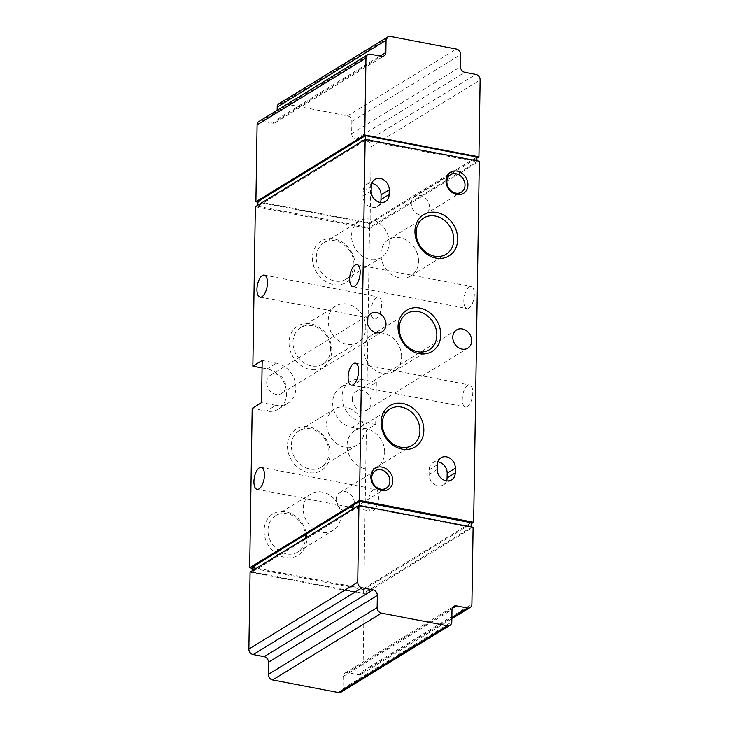 <?xml version="1.0" encoding="UTF-8"?>
<svg xmlns="http://www.w3.org/2000/svg" width="729" height="729" viewBox="0 0 729 729"><rect width="100%" height="100%" fill="white"/><g stroke="black" fill="none" stroke-linecap="round" stroke-linejoin="round"><path stroke-width="0.55" stroke-dasharray="3.65 2.73" d="M365.311 139.403L365.302 140.342L476.83 161.71L476.848 160.772M365.302 140.342L257.838 206.28L257.856 205.204M257.911 201.587L369.448 222.956L369.375 227.639L476.83 161.71M369.448 222.956L476.903 157.017M278.988 103.691A4.975 4.155 -121.5 0 1 281.667 103.245L347.533 115.865A4.975 4.155 -121.5 0 1 351.852 121.397L351.66 133.58A4.975 4.155 -121.5 0 0 355.971 139.111L366.951 141.216A4.975 4.155 -121.5 0 1 371.271 146.748L370.059 223.639L257.902 202.152M258.895 121.479A4.975 4.155 -121.5 0 1 261.565 121.023L272.546 123.128L381.404 56.333M277.148 110.27L277.011 119.283A4.975 4.155 -121.5 0 1 275.216 122.682A4.975 4.155 -121.5 0 1 272.546 123.128M359.561 505.479L359.552 506.044L471.089 527.413L471.098 526.848M359.552 506.044L252.097 571.983L252.106 570.907M252.17 567.29L363.698 588.658L363.625 593.351L471.089 527.413M363.698 588.658L471.162 522.72M250.074 572.156L364.245 594.026L363.033 670.917A4.975 4.155 -121.5 0 1 361.247 674.316A4.975 4.155 -121.5 0 1 358.568 674.772L347.596 672.667L452.171 608.496M341.145 692.103A4.975 4.155 -121.5 0 0 342.94 688.705L343.131 676.512A4.975 4.155 -121.5 0 1 344.917 673.113A4.975 4.155 -121.5 0 1 347.596 672.667M467.699 385.45A11.19 4.903 -79.2 0 0 462.405 397.168A11.19 4.903 -79.2 0 0 465.43 406.992A11.19 4.903 -79.2 0 0 472.356 396.922A11.19 4.903 -79.2 0 0 469.64 385.003A11.19 4.903 -79.2 0 0 467.699 385.45M469.248 286.989A11.19 4.903 -79.2 0 0 463.945 298.708A11.19 4.903 -79.2 0 0 466.97 308.531A11.19 4.903 -79.2 0 0 473.896 298.462A11.19 4.903 -79.2 0 0 471.189 286.543A11.19 4.903 -79.2 0 0 469.248 286.989M373.521 489.669A11.19 4.903 -79.2 0 0 368.218 501.388A11.19 4.903 -79.2 0 0 371.243 511.211A11.19 4.903 -79.2 0 0 378.169 501.142A11.19 4.903 -79.2 0 0 375.462 489.223A11.19 4.903 -79.2 0 0 373.521 489.669M376.538 297.441A11.19 4.903 -79.2 0 0 371.243 309.16A11.19 4.903 -79.2 0 0 374.269 318.983A11.19 4.903 -79.2 0 0 381.194 308.914A11.19 4.903 -79.2 0 0 378.479 296.995A11.19 4.903 -79.2 0 0 376.538 297.441M255.35 206.744L369.521 228.614L367.015 388.019L376.364 382.288L375.699 424.488L366.359 430.219L363.853 589.624L471.144 523.796M369.521 228.614L479.317 161.246M306.8 538.722A24.194 20.193 58.5 0 0 275.07 512.842A24.194 20.193 58.5 0 0 274.45 552.336A24.194 20.193 58.5 0 0 306.8 538.722M355.123 265.83A24.194 20.193 58.5 0 0 323.394 239.941A24.194 20.193 58.5 0 0 322.774 279.435A24.194 20.193 58.5 0 0 355.123 265.83M331.768 350.704A24.194 20.193 58.5 0 0 300.047 324.815A24.194 20.193 58.5 0 0 299.419 364.318A24.194 20.193 58.5 0 0 331.768 350.704M330.146 453.848A24.194 20.193 58.5 0 0 298.425 427.959A24.194 20.193 58.5 0 0 297.806 467.462A24.194 20.193 58.5 0 0 330.146 453.848M366.359 430.219L352.08 427.486A22.38 18.681 -121.5 0 1 333.59 409.543A22.38 18.681 -121.5 0 1 340.707 387.309A22.38 18.681 -121.5 0 1 352.745 385.286L362.094 379.554L376.364 382.288M363.853 589.624L252.152 568.228M252.188 408.349L266.459 411.083L275.799 405.351L261.529 402.618M262.076 367.917L267.124 368.883A22.38 18.681 -121.5 0 1 285.622 386.826A22.38 18.681 -121.5 0 1 278.496 409.06A22.38 18.681 -121.5 0 1 266.459 411.083M367.015 388.019L352.745 385.286M257.838 206.28L369.375 227.639M262.194 360.418L276.464 363.151A22.38 18.681 -121.5 0 1 294.963 381.094A22.38 18.681 -121.5 0 1 287.837 403.328A22.38 18.681 -121.5 0 1 275.799 405.351M266.696 382.443A10.698 8.921 -121.5 0 1 270.541 375.134A10.698 8.921 -121.5 0 1 276.291 374.168A10.698 8.921 -121.5 0 1 285.13 382.743A10.698 8.921 -121.5 0 1 281.722 393.368A10.698 8.921 -121.5 0 1 271.799 392.475A10.698 8.921 -121.5 0 1 266.696 382.443M352.317 398.845A10.698 8.921 -121.5 0 1 356.162 391.537A10.698 8.921 -121.5 0 1 361.921 390.571A10.698 8.921 -121.5 0 1 370.751 399.146A10.698 8.921 -121.5 0 1 367.352 409.771A10.698 8.921 -121.5 0 1 357.429 408.878A10.698 8.921 -121.5 0 1 352.317 398.845M375.699 424.488L361.429 421.754A22.38 18.681 -121.5 0 1 342.931 403.811A22.38 18.681 -121.5 0 1 350.057 381.577A22.38 18.681 -121.5 0 1 362.094 379.554M401.606 356.873A21.305 17.778 58.5 0 0 391.427 336.88A21.305 17.778 58.5 0 0 371.653 335.112A21.305 17.778 58.5 0 0 367.644 362.568A21.305 17.778 58.5 0 0 393.942 371.435A21.305 17.778 58.5 0 0 401.606 356.873M384.693 452.39A21.305 17.778 58.5 0 0 374.515 432.388A21.305 17.778 58.5 0 0 354.741 430.629A21.305 17.778 58.5 0 0 350.731 458.085A21.305 17.778 58.5 0 0 377.03 466.943A21.305 17.778 58.5 0 0 384.693 452.39M418.519 261.365A21.305 17.778 58.5 0 0 408.349 241.363A21.305 17.778 58.5 0 0 388.575 239.595A21.305 17.778 58.5 0 0 384.557 267.06A21.305 17.778 58.5 0 0 410.855 275.917A21.305 17.778 58.5 0 0 418.519 261.365M328.952 452.527A21.305 17.778 58.5 0 0 318.783 432.534A21.305 17.778 58.5 0 0 299.008 430.766A21.305 17.778 58.5 0 0 294.999 458.222A21.305 17.778 58.5 0 0 321.289 467.089A21.305 17.778 58.5 0 0 328.952 452.527M364.199 430.903A21.305 17.778 58.5 0 0 354.021 410.91A21.305 17.778 58.5 0 0 334.247 409.142A21.305 17.778 58.5 0 0 330.237 436.598A21.305 17.778 58.5 0 0 356.536 445.465A21.305 17.778 58.5 0 0 364.199 430.903M330.574 349.382A21.305 17.778 58.5 0 0 320.405 329.38A21.305 17.778 58.5 0 0 300.63 327.622A21.305 17.778 58.5 0 0 296.612 355.078A21.305 17.778 58.5 0 0 322.911 363.935A21.305 17.778 58.5 0 0 330.574 349.382M365.821 327.758A21.305 17.778 58.5 0 0 355.643 307.756A21.305 17.778 58.5 0 0 335.869 305.998A21.305 17.778 58.5 0 0 331.859 333.454A21.305 17.778 58.5 0 0 358.149 342.311A21.305 17.778 58.5 0 0 365.821 327.758M353.929 264.509A21.305 17.778 58.5 0 0 343.76 244.507A21.305 17.778 58.5 0 0 323.986 242.739A21.305 17.778 58.5 0 0 319.967 270.204A21.305 17.778 58.5 0 0 346.266 279.061A21.305 17.778 58.5 0 0 353.929 264.509M389.177 242.885A21.305 17.778 58.5 0 0 378.998 222.883A21.305 17.778 58.5 0 0 359.224 221.124A21.305 17.778 58.5 0 0 355.214 248.58A21.305 17.778 58.5 0 0 381.504 257.437A21.305 17.778 58.5 0 0 389.177 242.885M305.597 537.401A21.305 17.778 58.5 0 0 295.427 517.408A21.305 17.778 58.5 0 0 275.653 515.64A21.305 17.778 58.5 0 0 271.644 543.096A21.305 17.778 58.5 0 0 297.933 551.962A21.305 17.778 58.5 0 0 305.597 537.401M340.844 515.777A21.305 17.778 58.5 0 0 330.665 495.784A21.305 17.778 58.5 0 0 310.891 494.016A21.305 17.778 58.5 0 0 306.882 521.472A21.305 17.778 58.5 0 0 333.18 530.338A21.305 17.778 58.5 0 0 340.844 515.777M336.16 499.52A10.279 8.584 -121.5 0 1 339.86 492.503A10.279 8.584 -121.5 0 1 349.41 493.351A10.279 8.584 -121.5 0 1 354.312 503.001A10.279 8.584 -121.5 0 1 350.622 510.027A10.279 8.584 -121.5 0 1 341.072 509.179A10.279 8.584 -121.5 0 1 336.16 499.52M411.284 203.546A10.279 8.584 -121.5 0 1 414.983 196.52A10.279 8.584 -121.5 0 1 424.524 197.368A10.279 8.584 -121.5 0 1 429.436 207.018A10.279 8.584 -121.5 0 1 425.736 214.044A10.279 8.584 -121.5 0 1 416.195 213.196A10.279 8.584 -121.5 0 1 411.284 203.546M380.483 202.489A10.197 8.511 -121.5 0 1 377.321 206.507A10.197 8.511 -121.5 0 1 367.853 205.669A10.197 8.511 -121.5 0 1 362.987 196.092L363.06 191.408A10.197 8.511 -121.5 0 1 366.733 184.437A10.197 8.511 -121.5 0 1 371.744 183.444M446.576 480.848A10.197 8.511 -121.5 0 1 443.414 484.867A10.197 8.511 -121.5 0 1 433.955 484.029A10.197 8.511 -121.5 0 1 429.08 474.451L429.153 469.768A10.197 8.511 -121.5 0 1 432.826 462.797A10.197 8.511 -121.5 0 1 437.837 461.803M364.245 594.026L473.103 527.231M252.097 571.983L363.625 593.351M370.059 223.639L476.894 158.093M267.124 368.883L276.464 363.151M352.08 427.486L361.429 421.754M362.987 196.092L371.161 191.08M363.06 191.408L371.234 186.387M429.08 474.451L437.263 469.44M429.153 469.768L437.336 464.747M363.033 670.917L471.9 604.122M358.568 674.772L451.871 617.527M343.131 676.512L451.989 609.717M342.94 688.705L451.798 621.91M261.565 121.023L370.432 54.228M277.011 119.283L380.028 56.069M281.667 103.245L390.525 36.45M347.533 115.865L456.39 49.071M351.852 121.397L460.71 54.602M351.66 133.58L460.518 66.786M355.971 139.111L464.838 72.317M366.951 141.216L475.818 74.422M371.271 146.748L480.129 79.953M278.496 409.06L287.837 403.328M340.707 387.309L350.057 381.577M367.352 409.771L467.808 348.134M356.162 391.537L456.618 329.9M281.722 393.368L382.178 331.731M270.541 375.134L370.988 313.497M393.942 371.435L429.181 349.811M371.653 335.112L406.9 313.488M377.03 466.943L412.268 445.319M354.741 430.629L389.979 409.005M410.855 275.917L446.102 254.293M388.575 239.595L423.813 217.971M321.289 467.089L356.536 445.465M299.008 430.766L334.247 409.142M322.911 363.935L358.149 342.311M300.63 327.622L335.869 305.998M346.266 279.061L381.504 257.437M323.986 242.739L359.224 221.124M297.933 551.962L333.18 530.338M275.653 515.64L310.891 494.016M260.098 297.113L374.269 318.983M264.308 275.125L378.479 296.995M257.082 489.341L371.243 511.211M261.292 467.353L375.462 489.223M352.809 286.661L466.97 308.531M357.019 264.673L471.189 286.543M351.26 385.122L465.43 406.992M355.47 363.133L469.64 385.003M375.453 470.661L339.86 492.503M386.206 488.193L350.622 510.027M450.568 174.678L414.983 196.52M461.32 192.21L425.736 214.044M377.321 206.507L385.495 201.496M366.733 184.437L374.906 179.425M443.414 484.867L451.597 479.855M432.826 462.797L440.999 457.785M361.247 674.316L451.852 618.73M344.917 673.113L453.784 606.318M275.216 122.682L384.083 55.887"/><path stroke-width="1.09" d="M257.856 205.204L257.911 201.587L365.375 135.649L365.311 139.403M476.848 160.772L476.903 157.017L365.375 135.649M257.902 202.152L255.897 201.769L257.1 124.878A4.975 4.155 -121.5 0 1 258.895 121.479L367.753 54.684A4.975 4.155 -121.5 0 1 370.432 54.228L381.404 56.333A4.975 4.155 -121.5 0 0 384.083 55.887A4.975 4.155 -121.5 0 0 385.869 52.488L386.06 40.295A4.975 4.155 -121.5 0 1 387.855 36.897A4.975 4.155 -121.5 0 1 390.525 36.45L456.39 49.071A4.975 4.155 -121.5 0 1 460.71 54.602L460.518 66.786A4.975 4.155 -121.5 0 0 464.838 72.317L475.818 74.422A4.975 4.155 -121.5 0 1 480.129 79.953L478.926 156.844L364.755 134.974L365.967 58.083A4.975 4.155 -121.5 0 1 367.753 54.684M277.148 110.27L277.202 107.09A4.975 4.155 -121.5 0 1 278.988 103.691L387.855 36.897M252.106 570.907L252.17 567.29L359.625 501.361L359.561 505.479M471.098 526.848L471.162 522.72L359.625 501.361M450.012 625.309L341.145 692.103A4.975 4.155 -121.5 0 1 338.475 692.55L272.61 679.929A4.975 4.155 -121.5 0 1 268.29 674.398L268.482 662.214L377.34 595.42A4.975 4.155 -121.5 0 0 373.029 589.889L362.049 587.784A4.975 4.155 -121.5 0 1 357.729 582.252L358.941 505.361L473.103 527.231L471.9 604.122A4.975 4.155 -121.5 0 1 470.105 607.521A4.975 4.155 -121.5 0 1 467.435 607.977L456.454 605.872A4.975 4.155 -121.5 0 0 453.784 606.318A4.975 4.155 -121.5 0 0 451.989 609.717L451.798 621.91A4.975 4.155 -121.5 0 1 450.012 625.309A4.975 4.155 -121.5 0 1 447.333 625.755L381.467 613.135A4.975 4.155 -121.5 0 1 377.148 607.603L377.34 595.42M358.941 505.361L250.074 572.156L248.871 649.047A4.975 4.155 -121.5 0 0 253.182 654.578L264.162 656.683A4.975 4.155 -121.5 0 1 268.482 662.214M479.317 161.246L473.65 522.256L359.479 500.386L365.147 139.376L479.317 161.246M471.144 523.796L473.65 522.256M353.529 363.58A11.19 4.903 -79.2 0 0 348.234 375.298A11.19 4.903 -79.2 0 0 351.26 385.122A11.19 4.903 -79.2 0 0 358.185 375.052A11.19 4.903 -79.2 0 0 355.47 363.133A11.19 4.903 -79.2 0 0 353.529 363.58M355.078 265.119A11.19 4.903 -79.2 0 0 349.783 276.838A11.19 4.903 -79.2 0 0 352.809 286.661A11.19 4.903 -79.2 0 0 359.734 276.592A11.19 4.903 -79.2 0 0 357.019 264.673A11.19 4.903 -79.2 0 0 355.078 265.119M259.351 467.799A11.19 4.903 -79.2 0 0 254.056 479.518A11.19 4.903 -79.2 0 0 257.082 489.341A11.19 4.903 -79.2 0 0 264.007 479.272A11.19 4.903 -79.2 0 0 261.292 467.353A11.19 4.903 -79.2 0 0 259.351 467.799M262.367 275.571A11.19 4.903 -79.2 0 0 257.073 287.29A11.19 4.903 -79.2 0 0 260.098 297.113A11.19 4.903 -79.2 0 0 267.024 287.044A11.19 4.903 -79.2 0 0 264.308 275.125A11.19 4.903 -79.2 0 0 262.367 275.571M252.152 568.228L249.683 567.754L252.188 408.349L261.529 402.618L262.194 360.418L252.854 366.149L255.35 206.744L365.147 139.376M249.683 567.754L359.479 500.386M262.076 367.917L252.854 366.149M455.261 472.884L455.333 468.2A10.197 8.511 -121.5 0 0 450.467 458.623A10.197 8.511 -121.5 0 0 440.999 457.785A10.197 8.511 -121.5 0 0 437.336 464.747L437.263 469.44A10.197 8.511 -121.5 0 0 442.129 479.008A10.197 8.511 -121.5 0 0 451.597 479.855A10.197 8.511 -121.5 0 0 455.261 472.884L447.087 477.905A10.197 8.511 -121.5 0 1 446.576 480.848M389.168 194.525L389.24 189.841A10.197 8.511 -121.5 0 0 384.374 180.263A10.197 8.511 -121.5 0 0 374.906 179.425A10.197 8.511 -121.5 0 0 371.234 186.387L371.161 191.08A10.197 8.511 -121.5 0 0 376.036 200.648A10.197 8.511 -121.5 0 0 385.495 201.496A10.197 8.511 -121.5 0 0 389.168 194.525L380.994 199.546A10.197 8.511 -121.5 0 1 380.483 202.489M445.984 180.719A12.439 10.379 -121.5 0 1 462.605 173.721A12.439 10.379 -121.5 0 1 462.286 194.023A12.439 10.379 -121.5 0 1 445.984 180.719M370.861 476.702A12.439 10.379 -121.5 0 1 387.491 469.704A12.439 10.379 -121.5 0 1 387.172 490.006A12.439 10.379 -121.5 0 1 370.861 476.702M457.675 239.394A24.194 20.193 58.5 0 0 425.946 213.506A24.194 20.193 58.5 0 0 425.326 253.009A24.194 20.193 58.5 0 0 457.675 239.394M423.841 430.42A24.194 20.193 58.5 0 0 392.111 404.531A24.194 20.193 58.5 0 0 391.491 444.034A24.194 20.193 58.5 0 0 423.841 430.42M440.753 334.912A24.194 20.193 58.5 0 0 409.033 309.023A24.194 20.193 58.5 0 0 408.413 348.517A24.194 20.193 58.5 0 0 440.753 334.912M376.747 312.531A10.698 8.921 -121.5 0 1 385.577 321.106A10.698 8.921 -121.5 0 1 382.178 331.731A10.698 8.921 -121.5 0 1 368.974 327.285A10.698 8.921 -121.5 0 1 370.988 313.497A10.698 8.921 -121.5 0 1 376.747 312.531M462.368 328.934A10.698 8.921 -121.5 0 1 471.207 337.509A10.698 8.921 -121.5 0 1 467.808 348.134A10.698 8.921 -121.5 0 1 454.604 343.687A10.698 8.921 -121.5 0 1 456.618 329.9A10.698 8.921 -121.5 0 1 462.368 328.934M436.844 335.249A21.305 17.778 58.5 0 0 426.675 315.256A21.305 17.778 58.5 0 0 406.9 313.488A21.305 17.778 58.5 0 0 402.891 340.944A21.305 17.778 58.5 0 0 429.181 349.811A21.305 17.778 58.5 0 0 436.844 335.249M419.931 430.766A21.305 17.778 58.5 0 0 409.762 410.773A21.305 17.778 58.5 0 0 389.979 409.005A21.305 17.778 58.5 0 0 385.969 436.461A21.305 17.778 58.5 0 0 412.268 445.319A21.305 17.778 58.5 0 0 419.931 430.766M453.766 239.741A21.305 17.778 58.5 0 0 443.587 219.739A21.305 17.778 58.5 0 0 423.813 217.971A21.305 17.778 58.5 0 0 419.804 245.436A21.305 17.778 58.5 0 0 446.102 254.293A21.305 17.778 58.5 0 0 453.766 239.741M371.754 477.686A10.279 8.584 -121.5 0 1 375.453 470.661A10.279 8.584 -121.5 0 1 388.138 474.944A10.279 8.584 -121.5 0 1 386.206 488.193A10.279 8.584 -121.5 0 1 376.665 487.336A10.279 8.584 -121.5 0 1 371.754 477.686M446.868 181.703A10.279 8.584 -121.5 0 1 450.568 174.678A10.279 8.584 -121.5 0 1 463.261 178.96A10.279 8.584 -121.5 0 1 461.32 192.21A10.279 8.584 -121.5 0 1 451.78 191.353A10.279 8.584 -121.5 0 1 446.868 181.703M371.744 183.444A10.197 8.511 -121.5 0 1 381.067 194.853L380.994 199.546M437.837 461.803A10.197 8.511 -121.5 0 1 447.159 473.212L447.087 477.905M476.894 158.093L478.926 156.844M255.897 201.769L364.755 134.974M381.067 194.853L389.24 189.841M447.159 473.212L455.333 468.2M272.61 679.929L381.467 613.135M338.475 692.55L447.333 625.755M268.29 674.398L377.148 607.603M264.162 656.683L373.029 589.889M253.182 654.578L362.049 587.784M248.871 649.047L357.729 582.252M451.871 617.527L467.435 607.977M452.171 608.496L456.454 605.872M257.1 124.878L365.967 58.083M380.028 56.069L385.869 52.488M277.202 107.09L386.06 40.295M451.852 618.73L470.105 607.521"/></g></svg>
